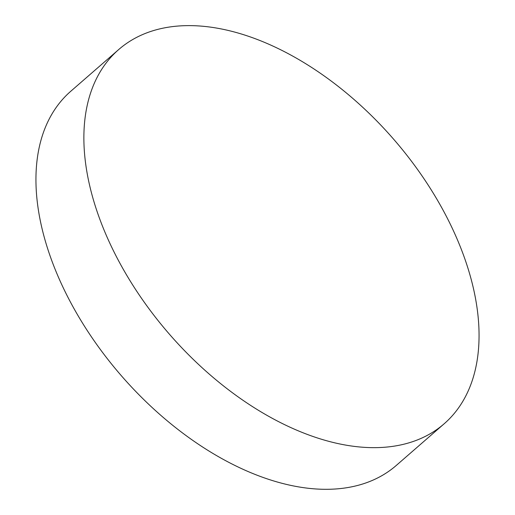 <?xml version="1.0" encoding="UTF-8"?>
<svg xmlns="http://www.w3.org/2000/svg" width="515" height="515" viewBox="0 0 515 515"><rect width="100%" height="100%" fill="white"/><g stroke="black" fill="none" stroke-linecap="round" stroke-linejoin="round"><path stroke-width="0.77" d="M444.226 423.723L396.299 465.425A247.979 148.545 -131 0 1 330.096 489.25A247.979 148.545 -131 0 1 61.118 283.224A247.979 148.545 -131 0 1 70.774 91.258L118.701 49.556A247.979 148.545 -131 0 1 453.882 231.756A247.979 148.545 -131 0 1 444.226 423.723A247.979 148.545 -131 0 1 109.051 241.522A247.979 148.545 -131 0 1 118.701 49.556"/></g></svg>
